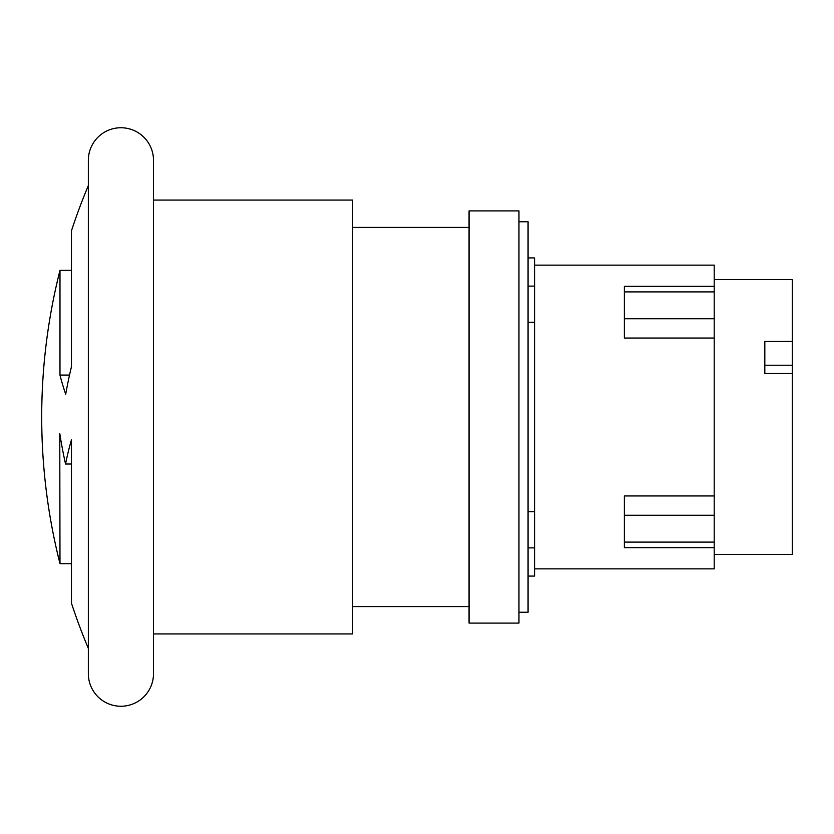 <?xml version="1.0" encoding="UTF-8"?>
<svg xmlns="http://www.w3.org/2000/svg" width="834" height="834" viewBox="0 0 834 834"><rect width="100%" height="100%" fill="white"/><g stroke="black" fill="none" stroke-linecap="round" stroke-linejoin="round"><path stroke-width="1.25" d="M764.82 365.229L792.3 365.229L792.3 373.486L764.82 373.486L764.82 341.429L792.3 341.429L792.3 365.229M714.206 279.609L792.3 279.609L792.3 341.429M792.3 373.486L792.3 554.391L714.206 554.391M714.206 495.949L624.385 495.949L624.385 547.657L714.206 547.657L714.206 338.051L624.385 338.051L624.385 286.343L714.206 286.343L714.206 265.139L534.573 265.139M714.206 338.051L714.206 286.343M534.573 568.861L714.206 568.861L714.206 547.657M528.068 576.086L534.573 576.086L534.573 257.914L528.068 257.914M534.573 322.32L528.068 322.32M528.068 511.68L534.573 511.68M518.957 612.239L528.068 612.239L528.068 221.761L518.957 221.761M518.957 210.908L518.957 623.092L469.062 623.092L469.062 210.908L518.957 210.908M352.646 606.599L469.062 606.599M469.062 227.401L352.646 227.401M153.498 200.077L352.646 200.077L352.646 633.923L153.498 633.923M88.341 185.596A597.332 597.332 0 0 0 71.453 230.82L71.453 366.72A580.714 523.669 180 0 0 65.709 394.201A585.624 350.551 180 0 1 59.975 375.081L59.985 270.352A597.332 597.332 0 0 0 59.985 563.648L59.777 433.544A584.78 521.803 0 0 0 65.542 464.017A579.161 407.565 0 0 1 71.453 439.799L71.453 603.18A597.332 597.332 0 0 0 88.341 648.404M65.542 464.017L71.453 464.017L71.453 563.659L59.985 563.659M59.975 375.081L69.524 375.081M153.498 673.674L153.498 160.326A32.578 32.578 0 0 0 120.92 127.748A32.578 32.578 0 0 0 88.341 160.326L88.341 673.674A32.578 32.578 0 0 0 120.92 706.252A32.578 32.578 0 0 0 153.498 673.674M714.206 542.1L624.385 542.1M714.206 515.256L624.385 515.256M714.206 318.744L624.385 318.744M714.206 291.9L624.385 291.9M534.573 286.114L528.068 286.114M534.573 547.886L528.068 547.886M59.985 270.341L71.453 270.341"/></g></svg>
